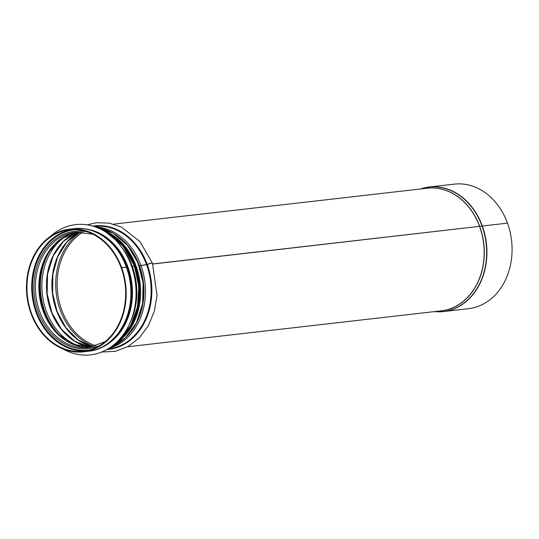<?xml version="1.0" encoding="UTF-8"?>
<svg xmlns="http://www.w3.org/2000/svg" width="539" height="539" viewBox="0 0 539 539"><rect width="100%" height="100%" fill="white"/><g stroke="black" fill="none" stroke-linecap="round" stroke-linejoin="round"><path stroke-width="0.81" d="M126.362 267.061A61.709 49.689 -96.5 0 1 88.079 351.28C120.325 349.016 141.063 303.235 126.618 267.095L121.174 267.829A61.096 49.197 -96.5 0 1 83.269 351.219A61.096 49.197 -96.5 0 1 27.442 296.12A61.096 49.197 -96.5 0 1 69.363 229.823A61.096 49.197 -96.5 0 1 121.134 267.735L121.437 267.701M118.668 340.352L130.465 325.967L137.458 307.345L138.853 286.627L134.514 266.192L131.671 266.522M101.709 352.048L115.339 351.347L128.208 346.456L139.426 337.737L148.292 325.805L154.282 311.441L157.051 295.567L152.476 263.315A3.968 0.674 160 0 0 147.268 264.541L139.183 265.97M434.495 311.603A62.686 50.471 -96.5 0 0 443.422 311.562L468.559 308.679A62.686 50.471 -96.5 0 0 507.455 223.126L152.732 264.043M507.152 223.166L152.699 263.942M152.443 263.268A3.968 0.674 159.9 0 0 152.436 263.207A3.968 0.674 159.9 0 0 147.228 264.44L139.15 265.875M147.639 264.379A3.362 0.573 -20.1 0 1 149.687 263.652M146.904 264.676L147.262 264.541M134.454 266.158L131.637 266.428M126.557 267.061L121.134 267.735M507.415 223.025A62.686 50.471 -96.5 0 0 454.296 184.129L429.159 187.006A62.686 50.471 -96.5 0 0 420.447 188.994M121.585 267.506A61.709 49.689 -96.5 0 0 69.288 229.216A61.709 49.689 -96.5 0 0 26.95 296.174A61.709 49.689 -96.5 0 0 83.336 351.826A61.709 49.689 -96.5 0 0 121.619 267.607M84.374 228.812A61.278 49.345 83.5 0 1 131.449 280.482A61.278 49.345 83.5 0 1 103.69 346.469A61.278 49.345 83.5 0 1 98.118 348.807M50.167 236.574A65.556 52.788 83.5 0 1 75.635 224.615A65.556 52.788 83.5 0 1 133.901 274.351A65.556 52.788 83.5 0 1 105.3 350.404A65.556 52.788 83.5 0 1 90.559 354.871A65.556 52.788 83.5 0 1 63.043 348.982M75.635 224.615L75.676 224.608A65.556 52.788 83.5 0 1 75.676 224.608A65.556 52.788 83.5 0 1 133.941 274.344A65.556 52.788 83.5 0 1 105.334 350.404A65.556 52.788 83.5 0 1 90.592 354.864A65.556 52.788 83.5 0 1 90.579 354.871L90.559 354.871M71.741 229.621A61.096 49.197 -96.5 0 0 32.185 295.574A61.096 49.197 -96.5 0 0 85.627 350.876M75.824 229.614A60.59 48.786 -96.5 0 0 32.94 295.487A60.59 48.786 -96.5 0 0 89.609 349.959M87.406 231.871A59.047 47.547 -96.5 0 0 34.334 295.325A59.047 47.547 -96.5 0 0 100.382 345.142M92.93 234.202L75.676 232.174A58.037 46.738 -96.5 0 0 35.85 295.156A58.037 46.738 -96.5 0 0 88.888 347.5L105.233 341.618M77.414 232.013A58.037 46.738 -96.5 0 0 39.32 294.759A58.037 46.738 -96.5 0 0 90.613 347.257L72.967 344.253L57.121 333.297L45.404 315.955L39.556 294.725L40.452 272.734L47.944 253.189L60.9 238.939L77.414 232.013M44.764 259.239A61.096 49.197 -96.5 0 0 52.654 328.123M53.819 245.279A60.59 48.786 -96.5 0 0 64.633 339.678M53.967 245.117A60.577 48.779 -96.5 0 0 64.815 339.799M67.84 234.916A59.566 47.964 -96.5 0 0 42.365 294.409A59.566 47.964 -96.5 0 0 80.634 346.597M77.043 232.08A59.566 47.964 -96.5 0 0 46.913 293.883A59.566 47.964 -96.5 0 0 90.235 347.284M79.065 231.938A61.096 49.197 -96.5 0 0 52.404 293.256A61.096 49.197 -96.5 0 0 92.236 346.961M81.012 231.945A61.992 49.918 -96.5 0 0 56.197 292.825A61.992 49.918 -96.5 0 0 94.136 346.51M83.04 232.06A61.096 49.197 -96.5 0 0 57.612 292.664A61.096 49.197 -96.5 0 0 96.083 345.944M482.277 225.908A62.686 50.471 -96.5 0 0 429.159 187.006L420.4 188.994M434.447 311.603L443.422 311.562A62.686 50.471 -96.5 0 0 482.317 226.009M482.014 225.956A62.625 50.423 -96.5 0 0 420.494 188.987M434.542 311.596A62.625 50.423 -96.5 0 0 482.055 226.057M479.723 226.474A61.736 49.709 -96.5 0 0 425.898 188.367M439.939 310.976A61.736 49.709 -96.5 0 0 479.764 226.575M479.595 226.495A61.709 49.689 -96.5 0 0 427.299 188.205L113.641 224.136M127.682 346.745L441.347 310.814A61.709 49.689 -96.5 0 0 479.629 226.596M147.228 264.44A62.153 50.046 -96.5 0 0 92.829 226.104M106.965 349.528A62.153 50.046 -96.5 0 0 147.268 264.541M146.554 264.642A61.709 49.689 -96.5 0 0 94.258 226.353L93.82 226.407M107.861 349.016L108.305 348.962A61.709 49.689 -96.5 0 0 146.588 264.743M140.908 265.289A61.709 49.689 -96.5 0 0 94.958 226.778M108.891 348.389A61.709 49.689 -96.5 0 0 140.942 265.39M139.453 265.747A60.698 48.874 -96.5 0 0 120.298 238.171M130.997 331.559A60.698 48.874 -96.5 0 0 139.493 265.848M139.446 265.754A60.685 48.86 -96.5 0 0 120.884 238.669M131.455 330.953A60.685 48.86 -96.5 0 0 139.48 265.855M134.224 266.057A61.709 49.689 -96.5 0 0 106.843 232.76M119.112 339.873A61.709 49.689 -96.5 0 0 134.258 266.158M132.244 266.286A61.709 49.689 -96.5 0 0 121.538 247.084M130.189 322.598A61.709 49.689 -96.5 0 0 132.284 266.387M126.328 266.96A61.709 49.689 -96.5 0 0 74.032 228.671C95.457 225.814 117.906 242.301 126.577 267M96.811 227.458A61.581 49.588 83.5 0 1 142.997 282.881A61.581 49.588 83.5 0 1 110.542 347.311L125.317 337.919L136.441 322.8L142.613 303.706L143.118 282.867L137.91 262.682L127.588 245.481L113.331 233.259L96.784 227.451M114.497 344.293A61.581 49.588 -96.5 0 0 140.12 283.211A61.581 49.588 -96.5 0 0 101.345 229.506M121.309 337.946A60.786 48.948 -96.5 0 0 109.424 234.148M105.792 232.073A60.974 49.096 83.5 0 1 139.271 283.305A60.974 49.096 83.5 0 1 118.243 340.789M90.72 230.207A61.278 49.345 83.5 0 1 131.24 284.228A61.278 49.345 83.5 0 1 103.987 346.011M77.117 232.066L63.461 241.357L53.22 255.897L47.567 274.075L47.156 293.856L52.027 313.038L61.648 329.464L74.908 341.308L90.309 347.278M79.132 231.938L66.796 242.152L57.734 256.753L52.856 274.344L52.64 293.229L57.121 311.569L65.852 327.611L77.973 339.786L92.304 346.948M87.136 224.844L96.346 222.735L109.141 223.106L121.585 227.155L139.938 241.553L152.436 263.207M106.304 232.403L123 245.966L134.474 266.091M74.032 228.671L69.288 229.216M88.079 351.28L83.336 351.826M122.171 244.996L133.301 262.446L138.88 283.352L138.173 304.98L131.28 324.491"/></g></svg>
